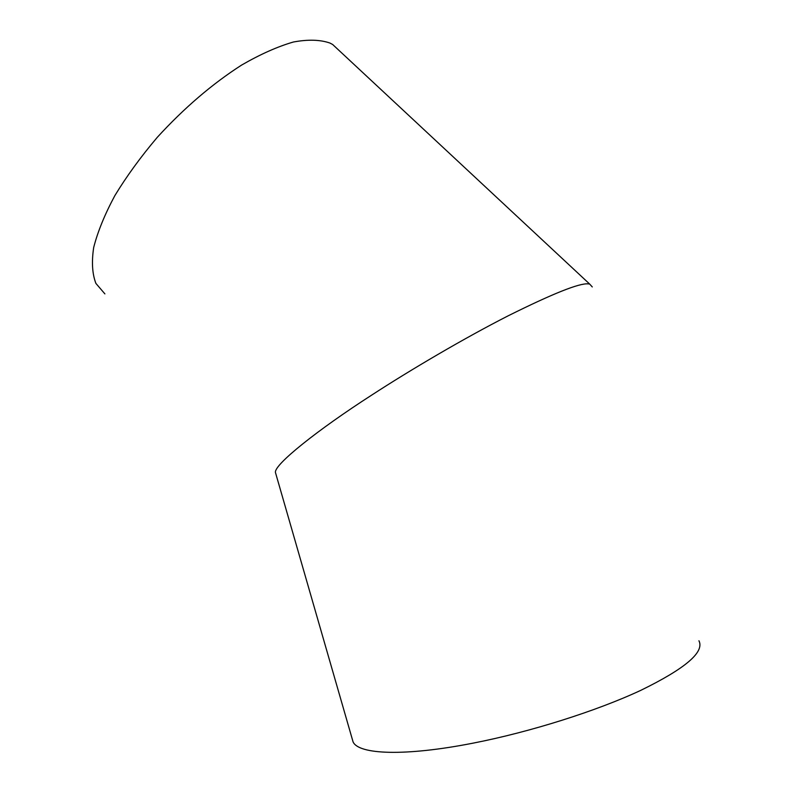 <?xml version="1.0" encoding="UTF-8"?>
<svg xmlns="http://www.w3.org/2000/svg" width="792" height="792" viewBox="0 0 792 792"><rect width="100%" height="100%" fill="white"/><g stroke="black" fill="none" stroke-linecap="round" stroke-linejoin="round"><path stroke-width="1.19" d="M352.133 738.639L353.074 741.906C358.667 754.558 404.88 756.598 473.339 743.094C530.264 731.976 596.386 711.077 640.688 690.396C685.288 668.616 704.712 652.073 698.94 640.768M592.277 286.932L589.634 284.031L588.199 283.873C579.457 282.972 552.846 293.584 508.375 315.711C464.32 338.154 410.296 369.973 371.606 395.158C317.562 429.898 273.973 464.716 275.438 472.468L275.943 474.22M104.891 293.891L95.911 283.417C92.248 273.923 91.506 261.954 93.684 247.51C97.673 231.799 104.722 214.513 114.84 195.644C126.631 176.24 140.798 156.776 157.341 137.263C184.12 107.999 212.207 83.932 241.609 65.073C260.36 54.252 277.626 46.57 293.426 42.006C308.009 39.313 320.166 39.649 329.898 43.035L332.64 44.481L341.312 52.569M353.074 741.906L275.438 472.468M589.634 284.031L332.64 44.481"/></g></svg>
